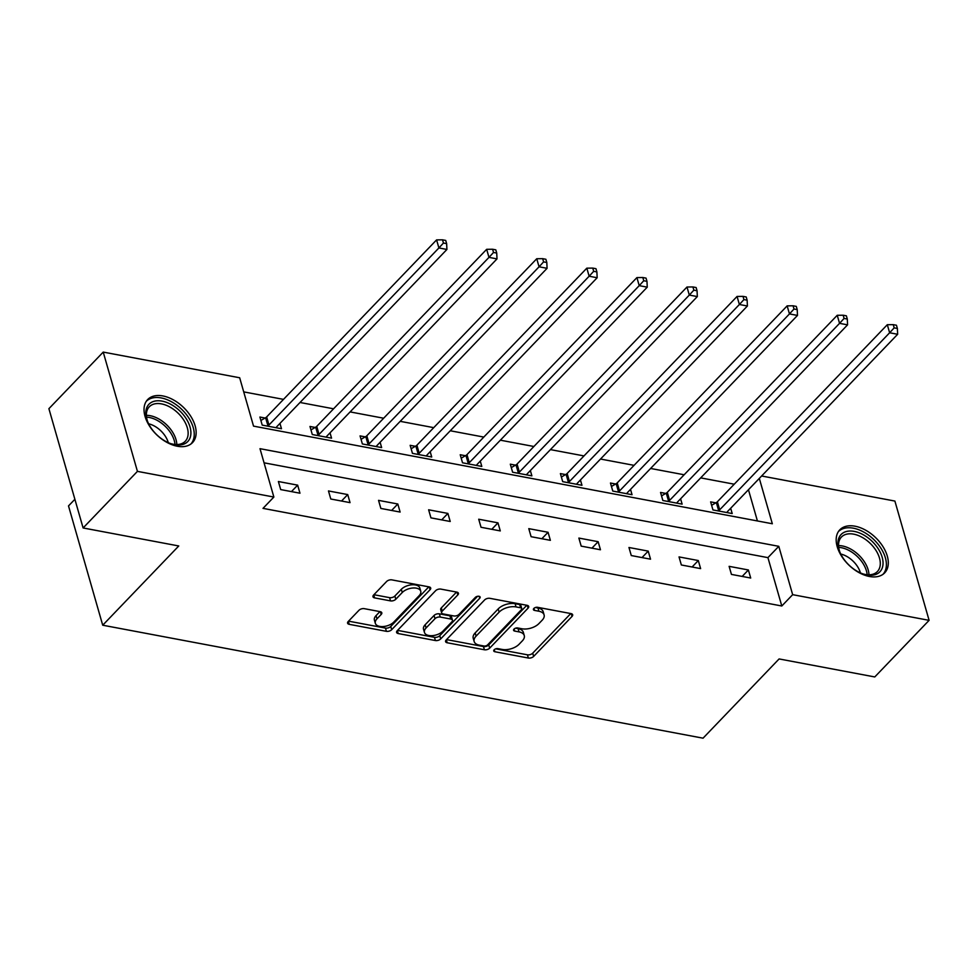 <?xml version="1.0" encoding="UTF-8"?>
<svg xmlns="http://www.w3.org/2000/svg" width="978" height="978" viewBox="0 0 978 978"><rect width="100%" height="100%" fill="white"/><g stroke="black" fill="none" stroke-linecap="round" stroke-linejoin="round"><path stroke-width="1.47" d="M494.171 649.771A2.738 1.479 164 0 0 493.743 650.932A2.738 1.479 164 0 0 494.88 651.739L528.364 658.035A3.912 2.115 164 0 0 533.646 656.409L572.044 616.409A3.912 2.115 164 0 0 572.643 614.746A3.912 2.115 164 0 0 571.018 613.597L537.545 607.301A2.738 1.479 164 0 0 533.841 608.438A2.738 1.479 164 0 0 533.413 609.612A2.738 1.479 164 0 0 534.55 610.406L538.89 611.226A12.518 6.76 164 0 1 544.098 614.881A12.518 6.76 164 0 1 542.142 620.235L538.939 623.561A12.518 6.76 164 0 1 522.032 628.781L517.704 627.962A2.738 1.479 164 0 0 514 629.098A2.738 1.479 164 0 0 513.572 630.272A2.738 1.479 164 0 0 514.721 631.079L519.049 631.886A12.518 6.76 164 0 1 524.257 635.553A12.518 6.76 164 0 1 522.313 640.896L519.11 644.233A12.518 6.76 164 0 1 502.203 649.441L497.863 648.622A2.738 1.479 164 0 0 494.171 649.771M162.874 395.943A31.088 19.157 -136.2 0 1 190.698 416.188A31.088 19.157 -136.2 0 1 192.519 442.618A31.088 19.157 -136.2 0 1 177.299 446.237A31.088 19.157 -136.2 0 1 149.475 425.992A31.088 19.157 -136.2 0 1 147.666 399.562A31.088 19.157 -136.2 0 1 162.874 395.943M855.029 526.201A31.088 19.157 -136.2 0 1 882.853 546.445A31.088 19.157 -136.2 0 1 884.662 572.876A31.088 19.157 -136.2 0 1 869.454 576.494A31.088 19.157 -136.2 0 1 841.63 556.25A31.088 19.157 -136.2 0 1 839.809 529.819A31.088 19.157 -136.2 0 1 855.029 526.201M364.256 608.658A3.912 2.115 164 0 0 358.975 610.284L348.205 621.507A3.912 2.115 164 0 0 347.593 623.182A3.912 2.115 164 0 0 349.219 624.331L386.396 631.323A3.912 2.115 164 0 0 391.689 629.698L430.075 589.697A3.912 2.115 164 0 0 430.687 588.022A3.912 2.115 164 0 0 429.061 586.886L391.872 579.881A3.912 2.115 164 0 0 386.591 581.519L373.584 595.064A3.912 2.115 164 0 0 372.973 596.739A3.912 2.115 164 0 0 374.598 597.888L390.515 600.883A3.912 2.115 164 0 0 395.797 599.245L402.251 592.521A10.465 5.648 164 0 1 412.912 587.998A10.465 5.648 164 0 1 420.736 591.225A10.465 5.648 164 0 1 419.11 595.7L393.828 622.032A10.465 5.648 164 0 1 383.18 626.556A10.465 5.648 164 0 1 375.344 623.328A10.465 5.648 164 0 1 376.97 618.854L381.188 614.465A3.912 2.115 164 0 0 381.799 612.803A3.912 2.115 164 0 0 380.173 611.653L364.256 608.658M761.63 475.993L894.894 501.066L929.1 620.345L874.772 676.947L779.099 658.94L703.048 738.182L102.714 625.211L178.766 545.968L83.106 527.961L137.433 471.372L103.228 352.092L239.671 377.765L253.534 426.127L772.327 523.756L759.319 478.401M929.1 620.345L792.657 594.673L778.794 546.323L260.001 448.682L273.864 497.044L137.433 471.372M273.864 497.044L263.009 508.364L781.801 605.993L792.657 594.673M446.2 639.954A3.912 2.115 164 0 0 445.589 641.629A3.912 2.115 164 0 0 447.215 642.766L484.403 649.771A3.912 2.115 164 0 0 489.685 648.133L528.083 608.145A3.912 2.115 164 0 0 528.695 606.47A3.912 2.115 164 0 0 527.056 605.321L489.88 598.328A3.912 2.115 164 0 0 484.599 599.954L446.2 639.954M435.406 640.541L398.217 633.548A3.912 2.115 164 0 1 396.591 632.399A3.912 2.115 164 0 1 397.202 630.737L435.589 590.736A3.912 2.115 164 0 1 440.882 589.111L456.787 592.106A3.912 2.115 164 0 1 458.413 593.243A3.912 2.115 164 0 1 457.814 594.917L442.239 611.14A3.912 2.115 164 0 0 441.628 612.803A3.912 2.115 164 0 0 443.254 613.952L453.816 615.944A3.912 2.115 164 0 0 459.098 614.306L475.308 597.424A2.738 1.479 164 0 1 478.095 596.238A2.738 1.479 164 0 1 480.149 597.081A2.738 1.479 164 0 1 479.721 598.255L440.687 638.915A3.912 2.115 164 0 1 435.406 640.541L434.476 637.326L397.545 630.37M74.878 499.293L68.509 505.919L102.714 625.211M781.801 605.993L767.926 557.631L264.06 462.814M748.378 569.966L729.123 566.348L731.434 574.404L750.701 578.035L748.378 569.966L742.18 576.433M698.304 560.541L679.038 556.922L681.348 564.978L700.615 568.609L698.304 560.541L692.106 567.008M648.218 551.115L628.964 547.497L631.275 555.553L650.529 559.184L648.218 551.115L642.02 557.582M598.145 541.702L578.878 538.071L581.189 546.127L600.455 549.758L598.145 541.702L591.947 548.157M548.059 532.276L528.792 528.646L531.103 536.702L550.369 540.333L548.059 532.276L541.861 538.731M497.973 522.851L478.719 519.22L481.029 527.276L500.284 530.907L497.973 522.851L491.775 529.306M447.9 513.426L428.633 509.795L430.943 517.863L450.21 521.482L447.9 513.426L441.701 519.88M397.814 504L378.547 500.369L380.858 508.438L400.124 512.056L397.814 504L391.616 510.455M347.728 494.575L328.474 490.944L330.784 499.012L350.038 502.631L347.728 494.575L341.53 501.029M297.654 485.149L278.388 481.518L280.698 489.587L299.965 493.205L297.654 485.149L291.456 491.604M734.233 484.196L700.688 477.887M684.148 474.77L650.602 468.462M634.062 465.345L600.516 459.037M583.988 455.919L550.443 449.611M533.902 446.494L500.357 440.186M483.817 437.08L450.271 430.76M433.743 427.655L400.198 421.335M383.657 418.229L350.112 411.909M333.584 408.804L300.038 402.484M283.498 399.379L243.718 391.885M757.412 520.944L748.451 489.721M715.835 502.851L710.639 501.873L712.95 509.929L732.204 513.548L730.676 508.23M665.749 493.425L660.553 492.447L662.864 500.504L682.131 504.135L680.602 498.804M615.663 484L610.468 483.022L612.778 491.078L632.045 494.709L630.517 489.379M565.59 474.574L560.394 473.596L562.705 481.653L581.959 485.284L580.431 479.954M515.504 465.149L510.308 464.171L512.619 472.227L531.885 475.858L530.357 470.54M465.418 455.724L460.222 454.746L462.533 462.802L481.799 466.433L480.271 461.115M415.344 446.298L410.149 445.32L412.459 453.376L431.714 457.007L430.198 451.689M365.259 436.873L360.063 435.895L362.373 443.951L381.64 447.582L380.112 442.264M315.185 427.447L309.977 426.469L312.3 434.538L331.554 438.156L330.026 432.838M265.099 418.022L259.903 417.044L262.214 425.112L281.481 428.731L279.952 423.413M83.106 527.961L48.9 408.682L103.228 352.092M767.926 557.631L778.794 546.323M524.257 635.553L523.328 632.326A12.518 6.76 164 0 0 518.12 628.658L519.049 631.886M515.54 628.182L518.12 628.658M544.098 614.881L543.169 611.653A12.518 6.76 164 0 0 537.961 607.998L538.89 611.226M535.382 607.509L537.961 607.998M495.699 648.842L527.435 654.82A3.912 2.115 164 0 0 532.717 653.182L570.773 613.548M446.543 639.588L483.474 646.544A3.912 2.115 164 0 0 488.755 644.918L526.812 605.272M483.927 646.006A2.738 1.479 164 0 0 487.619 644.869L521.323 609.759A2.738 1.479 164 0 0 521.751 608.585A2.738 1.479 164 0 0 520.614 607.778L516.042 606.922A12.518 6.76 164 0 0 499.135 612.13L476.09 636.14A12.518 6.76 164 0 0 474.147 641.482A12.518 6.76 164 0 0 479.354 645.15L483.927 646.006M521.751 608.585L520.822 605.358A2.738 1.479 164 0 0 519.685 604.563L520.614 607.778M474.147 641.482L473.218 638.255A12.518 6.76 164 0 1 475.174 632.913L498.205 608.915A12.518 6.76 164 0 1 515.113 603.695L519.685 604.563M456.543 592.057L441.31 607.913A3.912 2.115 164 0 0 440.699 609.587L441.628 612.803M477.57 596.299L439.758 635.688L440.687 638.915M426.078 627.974A10.465 5.648 164 0 0 424.452 632.436A10.465 5.648 164 0 0 432.276 635.663A10.465 5.648 164 0 0 442.936 631.14L451.848 621.861A3.912 2.115 164 0 0 452.459 620.199A3.912 2.115 164 0 0 450.821 619.05L440.271 617.069A3.912 2.115 164 0 0 434.99 618.695L426.078 627.974L425.161 624.746A10.465 5.648 164 0 0 423.523 629.221L424.452 632.436M452.459 620.199L451.53 616.971A3.912 2.115 164 0 0 449.904 615.822L450.821 619.05M425.161 624.746L434.061 615.468A3.912 2.115 164 0 1 439.342 613.842L449.904 615.822M434.476 637.326A3.912 2.115 164 0 0 439.758 635.688M375.344 623.328L374.415 620.101A10.465 5.648 164 0 1 376.053 615.639L379.916 611.605M420.736 591.225L419.819 588.01A10.465 5.648 164 0 0 411.982 584.783A10.465 5.648 164 0 0 401.322 589.306L402.251 592.521M373.926 594.71L389.586 597.656A3.912 2.115 164 0 0 394.867 596.03L401.322 589.306M348.547 621.152L385.479 628.096A3.912 2.115 164 0 0 390.76 626.47L428.804 586.837M727.009 512.57L727.143 512.203A3.985 2.152 -16 0 1 727.718 511.323L897.657 334.28L889.625 332.777L887.315 324.708L717.387 501.751A3.985 2.152 -16 0 1 716.336 502.545L711.617 505.308M894.173 327.862L897.376 328.474L896.459 325.246L893.244 324.647L894.173 327.862L889.625 332.777L719.698 509.807A3.985 2.152 -16 0 1 718.647 510.614L718.145 510.907M897.376 328.474L897.657 334.28M887.315 324.708L893.244 324.647M844.858 560.504A26.907 16.577 -136.2 0 1 839.43 550.932A26.907 16.577 -136.2 0 1 848.06 531.176A26.907 16.577 -136.2 0 1 876.141 545.81A26.907 16.577 -136.2 0 1 881.936 568.731A26.907 16.577 -136.2 0 1 863.586 574.11A26.907 16.577 -136.2 0 1 844.858 560.504M862.914 573.89A24.915 15.355 43.8 0 0 877.388 571.543A24.915 15.355 43.8 0 0 873.904 547.484A24.915 15.355 43.8 0 0 841.447 537.044A24.915 15.355 43.8 0 0 839.686 551.592M840.774 554.037A19.609 12.091 -136.2 0 1 855.982 564.392A19.609 12.091 -136.2 0 1 860.42 572.912M883 574.306A30.893 19.034 43.8 0 0 878.464 544.722A30.893 19.034 43.8 0 0 838.439 531.543M162.116 401.139A26.907 16.577 -136.2 0 1 190.025 426.983A26.907 16.577 -136.2 0 1 174.585 444.66A26.907 16.577 -136.2 0 1 171.431 443.865A26.907 16.577 -136.2 0 1 147.287 420.674A26.907 16.577 -136.2 0 1 162.116 401.139M170.759 443.633A24.915 15.355 43.8 0 0 173.045 444.183A24.915 15.355 43.8 0 0 185.233 441.286A24.915 15.355 43.8 0 0 183.778 420.112A24.915 15.355 43.8 0 0 161.492 403.89A24.915 15.355 43.8 0 0 149.292 406.787A24.915 15.355 43.8 0 0 147.531 421.347M148.619 423.792A19.609 12.091 -136.2 0 1 168.277 442.655M190.857 444.061A30.893 19.034 43.8 0 0 188.693 417.826A30.893 19.034 43.8 0 0 161.187 397.924A30.893 19.034 43.8 0 0 146.297 401.286M676.923 503.157L677.057 502.778A3.985 2.152 -16 0 1 677.632 501.897L847.571 324.855L839.552 323.351L837.241 315.283L667.302 492.325A3.985 2.152 -16 0 1 666.262 493.132L661.531 495.883M844.087 318.437L847.303 319.048L846.373 315.821L843.158 315.222L844.087 318.437L839.552 323.351L669.612 500.381A3.985 2.152 -16 0 1 668.573 501.188L668.06 501.482M847.303 319.048L847.571 324.855M837.241 315.283L843.158 315.222M626.849 493.731L626.971 493.364A3.985 2.152 -16 0 1 627.558 492.472L797.486 315.429L789.466 313.926L787.156 305.869L617.216 482.9A3.985 2.152 -16 0 1 616.177 483.707L611.458 486.457M794.002 309.011L797.217 309.623L796.288 306.395L793.085 305.796L794.002 309.011L789.466 313.926L619.526 490.956A3.985 2.152 -16 0 1 618.487 491.763L617.974 492.056M797.217 309.623L797.486 315.429M787.156 305.869L793.085 305.796M576.763 484.306L576.898 483.939A3.985 2.152 -16 0 1 577.472 483.046L747.412 306.004L739.38 304.5L737.07 296.444L567.142 473.474A3.985 2.152 -16 0 1 566.091 474.281L561.372 477.032M743.928 299.586L747.131 300.197L746.214 296.97L742.999 296.371L743.928 299.586L739.38 304.5L569.453 481.531A3.985 2.152 -16 0 1 568.401 482.337L567.9 482.631M747.131 300.197L747.412 306.004M737.07 296.444L742.999 296.371M526.69 474.88L526.812 474.513A3.985 2.152 -16 0 1 527.399 473.621L697.326 296.578L689.307 295.075L686.996 287.019L517.056 464.049A3.985 2.152 -16 0 1 516.017 464.856L511.298 467.606M693.842 290.16L697.057 290.772L696.128 287.544L692.913 286.945L693.842 290.16L689.307 295.075L519.367 472.105A3.985 2.152 -16 0 1 518.328 472.912L517.814 473.205M697.057 290.772L697.326 296.578M686.996 287.019L692.913 286.945M476.604 465.455L476.738 465.088A3.985 2.152 -16 0 1 477.313 464.195L647.253 287.165L639.221 285.649L636.91 277.593L466.971 454.623A3.985 2.152 -16 0 1 465.931 455.43L461.213 458.181M643.756 280.747L646.971 281.346L646.042 278.119L642.839 277.52L643.756 280.747L639.221 285.649L469.281 462.692A3.985 2.152 -16 0 1 468.242 463.486L467.728 463.78M646.971 281.346L647.253 287.165M636.91 277.593L642.839 277.52M426.518 456.029L426.652 455.662A3.985 2.152 -16 0 1 427.227 454.77L597.167 277.74L589.135 276.224L586.824 268.168L416.897 445.198A3.985 2.152 -16 0 1 415.846 446.005L411.127 448.755M593.683 271.322L596.886 271.921L595.969 268.693L592.754 268.094L593.683 271.322L589.135 276.224L419.207 453.266A3.985 2.152 -16 0 1 418.156 454.061L417.655 454.354M596.886 271.921L597.167 277.74M586.824 268.168L592.754 268.094M376.444 446.604L376.567 446.237A3.985 2.152 -16 0 1 377.153 445.345L547.081 268.314L539.061 266.798L536.751 258.742L366.811 435.772A3.985 2.152 -16 0 1 365.772 436.579L361.053 439.33M543.597 261.896L546.812 262.495L545.883 259.268L542.68 258.669L543.597 261.896L539.061 266.798L369.122 443.841A3.985 2.152 -16 0 1 368.083 444.635L367.569 444.929M546.812 262.495L547.081 268.314M536.751 258.742L542.68 258.669M326.359 437.178L326.493 436.811A3.985 2.152 -16 0 1 327.068 435.919L497.007 258.889L488.976 257.373L486.665 249.317L316.725 426.347A3.985 2.152 -16 0 1 315.686 427.154L310.967 429.904M493.523 252.471L496.726 253.07L495.809 249.842L492.594 249.243L493.523 252.471L488.976 257.373L319.048 434.415A3.985 2.152 -16 0 1 317.997 435.21L317.495 435.516M496.726 253.07L497.007 258.889M486.665 249.317L492.594 249.243M276.273 427.753L276.407 427.386A3.985 2.152 -16 0 1 276.982 426.494L446.922 249.463L438.902 247.947L436.591 239.891L266.652 416.934A3.985 2.152 -16 0 1 265.613 417.728L260.882 420.479M443.437 243.045L446.64 243.644L445.724 240.429L442.508 239.818L443.437 243.045L438.902 247.947L268.962 424.99A3.985 2.152 -16 0 1 267.923 425.785L267.41 426.09M446.64 243.644L446.922 249.463M436.591 239.891L442.508 239.818M494.281 649.661L494.88 651.739M533.951 608.328L534.55 610.406M514.122 628.988L514.721 631.079M571.25 613.646L572.044 616.409M532.717 653.182L533.646 656.409M527.435 654.82L528.364 658.035M527.289 605.37L528.083 608.145M488.755 644.918L489.685 648.133M483.474 646.544L484.403 649.771M446.359 639.783L447.215 642.766M515.113 603.695L516.042 606.922M498.205 608.915L499.135 612.13M475.174 632.913L476.09 636.14M397.361 630.565L398.217 633.548M457.019 592.155L457.814 594.917M441.31 607.913L442.239 611.14M479.159 596.311L479.721 598.255M439.342 613.842L440.271 617.069M434.061 615.468L434.99 618.695M380.393 611.702L381.188 614.465M376.053 615.639L376.97 618.854M394.867 596.03L395.797 599.245M389.586 597.656L390.515 600.883M373.743 594.905L374.598 597.888M429.281 586.934L430.075 589.697M390.76 626.47L391.689 629.698M385.479 628.096L386.396 631.323M348.364 621.348L349.219 624.331M717.387 501.751L719.698 509.807M716.336 502.545L718.647 510.614M838.537 545.59A24.915 15.355 -136.2 0 1 862.584 559.282A24.915 15.355 -136.2 0 1 868.965 574.783M867.156 574.709A24.095 14.853 43.8 0 0 861.031 560.626A24.095 14.853 43.8 0 0 838.684 547.399M146.394 415.332A24.915 15.355 -136.2 0 1 150.16 415.687A24.915 15.355 -136.2 0 1 176.81 444.538M175.001 444.464A24.095 14.853 43.8 0 0 149.279 417.459A24.095 14.853 43.8 0 0 146.541 417.141M667.302 492.325L669.612 500.381M666.262 493.132L668.573 501.188M617.216 482.9L619.526 490.956M616.177 483.707L618.487 491.763M567.142 473.474L569.453 481.531M566.091 474.281L568.401 482.337M517.056 464.049L519.367 472.105M516.017 464.856L518.328 472.912M466.971 454.623L469.281 462.692M465.931 455.43L468.242 463.486M416.897 445.198L419.207 453.266M415.846 446.005L418.156 454.061M366.811 435.772L369.122 443.841M365.772 436.579L368.083 444.635M316.725 426.347L319.048 434.415M315.686 427.154L317.997 435.21M266.652 416.934L268.962 424.99M265.613 417.728L267.923 425.785"/></g></svg>

